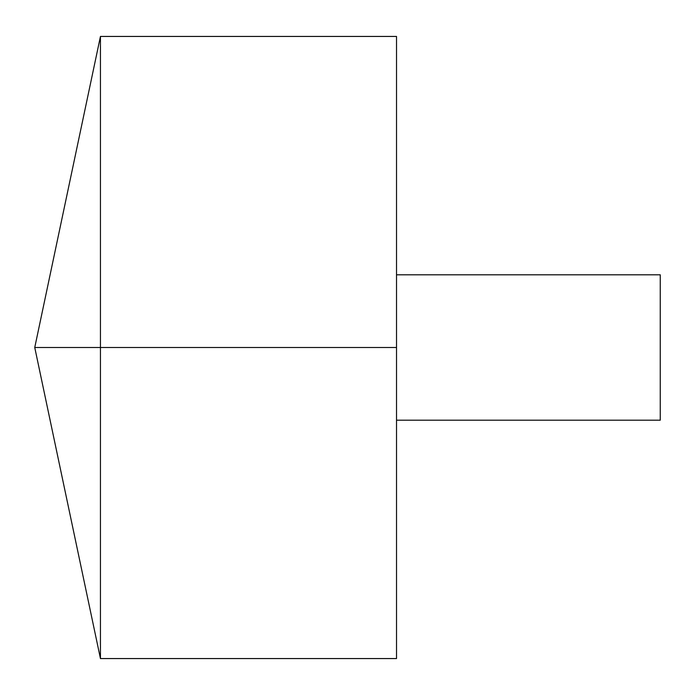 <?xml version="1.0" encoding="UTF-8"?>
<svg xmlns="http://www.w3.org/2000/svg" width="695" height="695" viewBox="0 0 695 695"><rect width="100%" height="100%" fill="white"/><g stroke="black" fill="none" stroke-linecap="round" stroke-linejoin="round"><path stroke-width="1.04" d="M100.445 658.556L34.75 347.5L100.445 36.444L100.445 658.556L396.524 658.556L396.524 36.444L100.445 36.444M396.524 274.803L660.25 274.803L660.25 420.197L396.524 420.197M396.524 347.5L34.75 347.5L396.524 347.5"/></g></svg>
